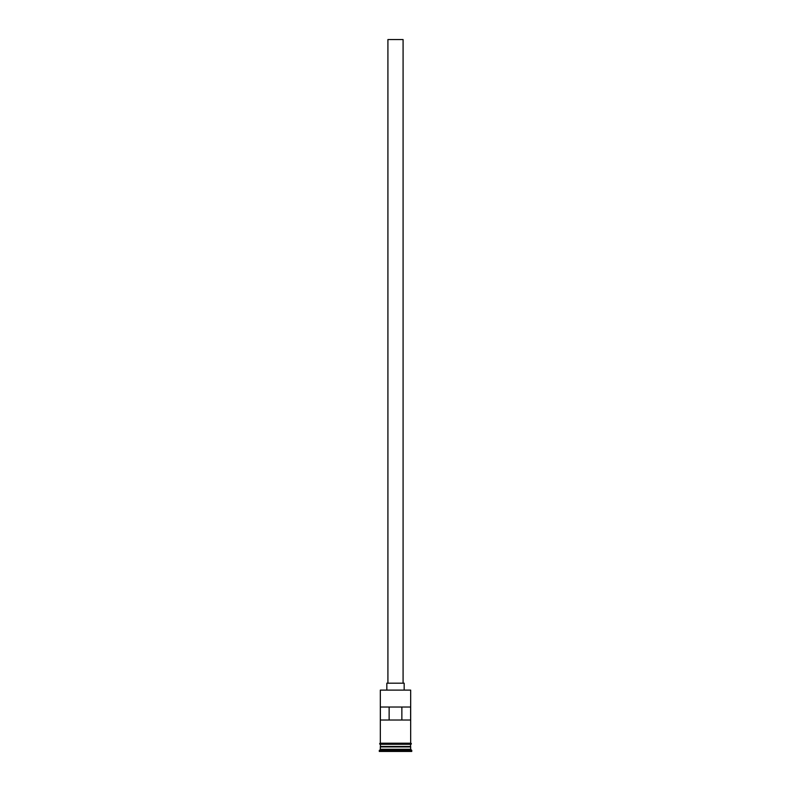 <?xml version="1.0" encoding="UTF-8"?>
<svg xmlns="http://www.w3.org/2000/svg" width="791" height="791" viewBox="0 0 791 791"><rect width="100%" height="100%" fill="white"/><g stroke="black" fill="none" stroke-linecap="round" stroke-linejoin="round"><path stroke-width="1.19" d="M380.333 690.118L410.667 690.118L380.333 690.118L380.333 743.214L410.667 743.214L410.667 690.118M387.916 683.187L387.916 39.55L403.084 39.55L403.084 683.187M386.829 689.683L386.829 683.187L404.171 683.187L404.171 689.683M380.55 746.902L410.45 746.902M380.333 744.301L380.55 746.684M410.667 744.301L410.45 746.684M410.667 747.119L410.667 749.285L380.333 749.285L379.245 751.45L411.755 751.45L411.755 750.362L379.245 750.362M410.667 749.285L411.755 750.362M410.618 707.025L380.382 707.025L380.382 720.028L410.618 720.028L410.618 707.025M410.667 746.467L380.333 746.467M380.333 747.119L380.333 749.285M380.224 743.214L410.776 743.214A0.544 0.544 0 0 1 411.32 743.758A0.544 0.544 0 0 1 410.776 744.301L380.224 744.301A0.544 0.544 0 0 1 379.68 743.758A0.544 0.544 0 0 1 380.224 743.214M389.132 720.028L389.132 707.025M401.868 707.025L401.868 720.028"/></g></svg>
